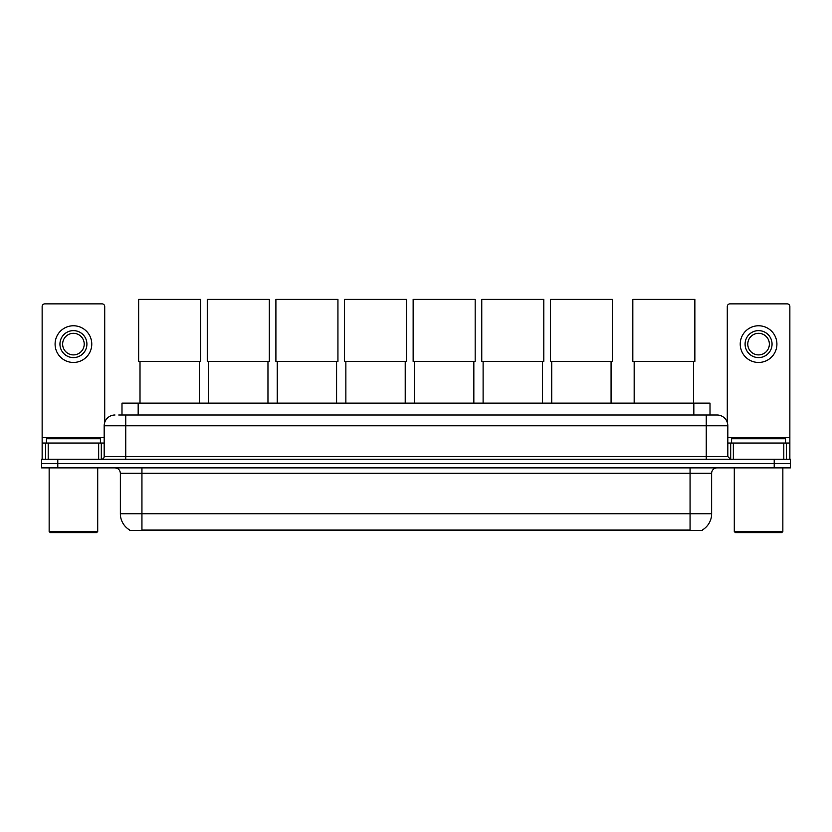 <?xml version="1.0" encoding="UTF-8"?>
<svg xmlns="http://www.w3.org/2000/svg" width="832" height="832" viewBox="0 0 832 832"><rect width="100%" height="100%" fill="white"/><g stroke="black" fill="none" stroke-linecap="round" stroke-linejoin="round"><path stroke-width="1.25" d="M121.992 415.002L121.992 403.135L710.008 403.135L710.008 415.002M702.468 529.922L702.468 530.452L129.532 530.452L129.532 529.922M129.698 530.015A18.886 18.886 0 0 1 120.359 513.729L141.939 513.729L141.939 530.015L690.061 530.015L690.061 513.729L711.641 513.729L711.641 473.262A5.398 5.398 0 0 1 717.028 467.875M120.359 513.729L120.359 473.262C120.047 469.986 118.248 468.187 114.972 467.875M702.302 530.015A18.886 18.886 0 0 0 711.641 513.729M57.782 459.243L790.4 459.243L790.4 463.559L41.6 463.559L41.6 467.875L57.782 467.875L57.782 463.559L41.6 463.559L41.6 459.243L57.782 459.243L57.782 463.559L790.4 463.559L790.4 467.875L57.782 467.875M118.997 415.002L717.028 415.002A10.785 10.785 0 0 1 727.823 425.786L727.823 456.539L730.517 459.243M118.747 415.002L125.757 415.002L125.757 425.786L104.177 425.786L104.177 456.539A2.694 2.694 0 0 1 101.483 459.243M114.972 415.002A10.785 10.785 0 0 0 104.177 425.786M727.823 425.786L706.243 425.786L706.243 415.002L717.028 415.002M98.654 459.243L98.654 443.05L48.204 443.05L48.204 459.243M104.718 422.427L104.718 306.571A2.694 2.694 0 0 0 102.024 303.867L44.834 303.867A2.694 2.694 0 0 0 42.141 306.571L42.141 443.05L48.204 443.05M98.654 443.05L104.177 443.05M42.141 459.243L42.141 443.05M73.434 330.626A13.489 13.489 0 0 0 59.946 344.115A13.489 13.489 0 0 0 73.434 357.604A13.489 13.489 0 0 0 86.913 344.115A13.489 13.489 0 0 0 73.434 330.626M73.434 333.32A10.785 10.785 0 0 0 62.639 344.115A10.785 10.785 0 0 0 73.434 354.9A10.785 10.785 0 0 0 84.219 344.115A10.785 10.785 0 0 0 73.434 333.32M73.434 362.461A18.346 18.346 0 0 0 91.77 344.115A18.346 18.346 0 0 0 73.434 325.77A18.346 18.346 0 0 0 55.089 344.115A18.346 18.346 0 0 0 73.434 362.461M96.626 532.605L50.232 532.605L49.15 531.534L97.708 531.534L96.626 532.605M49.15 467.875L49.15 531.534M97.708 467.875L97.708 531.534M100.402 443.05L100.402 438.734L46.457 438.734L46.457 443.05M140.005 361.431L140.005 403.135M199.347 361.431L199.347 403.135M138.653 299.395L200.689 299.395L200.689 361.431L138.653 361.431L138.653 299.395M208.624 361.431L208.624 403.135M267.966 361.431L267.966 403.135M207.272 299.395L269.318 299.395L269.318 361.431L207.272 361.431L207.272 299.395M277.243 361.431L277.243 403.135M336.586 361.431L336.586 403.135M275.902 299.395L337.938 299.395L337.938 361.431L275.902 361.431L275.902 299.395M345.862 361.431L345.862 403.135M405.215 361.431L405.215 403.135M344.521 299.395L406.557 299.395L406.557 361.431L344.521 361.431L344.521 299.395M414.492 361.431L414.492 403.135M473.834 361.431L473.834 403.135M413.14 299.395L475.176 299.395L475.176 361.431L413.14 361.431L413.14 299.395M483.111 361.431L483.111 403.135M542.454 361.431L542.454 403.135M481.759 299.395L543.806 299.395L543.806 361.431L481.759 361.431L481.759 299.395M551.73 361.431L551.73 403.135M611.073 361.431L611.073 403.135M550.389 299.395L612.425 299.395L612.425 361.431L550.389 361.431L550.389 299.395M634.171 361.431L634.171 403.135M693.514 361.431L693.514 403.135M632.819 299.395L694.855 299.395L694.855 361.431L632.819 361.431L632.819 299.395M783.796 459.243L783.796 443.05L733.346 443.05L733.346 459.243M783.796 443.05L789.859 443.05L789.859 306.571A2.694 2.694 0 0 0 787.166 303.867L729.976 303.867A2.694 2.694 0 0 0 727.282 306.571L727.282 422.427M727.823 443.05L733.346 443.05M789.859 443.05L789.859 459.243M758.566 330.626A13.489 13.489 0 0 0 745.087 344.115A13.489 13.489 0 0 0 758.566 357.604A13.489 13.489 0 0 0 772.054 344.115A13.489 13.489 0 0 0 758.566 330.626M758.566 333.32A10.785 10.785 0 0 0 747.781 344.115A10.785 10.785 0 0 0 758.566 354.9A10.785 10.785 0 0 0 769.361 344.115A10.785 10.785 0 0 0 758.566 333.32M758.566 362.461A18.346 18.346 0 0 0 776.911 344.115A18.346 18.346 0 0 0 758.566 325.77A18.346 18.346 0 0 0 740.23 344.115A18.346 18.346 0 0 0 758.566 362.461M781.768 532.605L735.374 532.605L734.292 531.534L782.85 531.534L781.768 532.605M734.292 467.875L734.292 531.534M782.85 467.875L782.85 531.534M785.543 443.05L785.543 438.734L731.598 438.734L731.598 443.05M687.898 530.452L687.898 529.922M144.102 530.452L144.102 529.922M138.174 415.002L138.174 403.135M693.826 415.002L693.826 403.135M690.061 467.875L690.061 473.262L120.359 473.262M711.641 473.262L690.061 473.262L690.061 513.729L141.939 513.729L141.939 467.875M774.218 467.875L774.218 459.243M125.757 459.243L125.757 456.539L727.823 456.539M104.177 456.539L125.757 456.539L125.757 425.786L706.243 425.786L706.243 459.243M104.177 437.663L42.141 437.663M101.306 443.05L101.306 459.243M42.182 443.05L42.182 459.243M45.552 459.243L45.552 443.05M789.859 437.663L727.823 437.663M789.818 459.243L789.818 443.05M786.448 443.05L786.448 459.243M730.694 459.243L730.694 443.05"/></g></svg>
